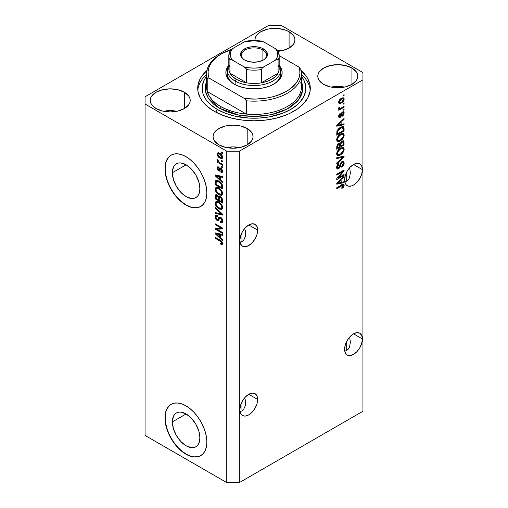 <?xml version="1.0" encoding="UTF-8"?>
<svg xmlns="http://www.w3.org/2000/svg" width="508" height="508" viewBox="0 0 508 508"><rect width="100%" height="100%" fill="white"/><g stroke="black" fill="none" stroke-linecap="round" stroke-linejoin="round"><path stroke-width="0.76" d="M172.339 421.907L186.125 413.95L191.402 418.205L195.872 424.237L198.857 431.127L199.911 437.826A19.494 11.252 60 0 1 195.872 446.748A19.494 11.252 60 0 1 180.848 441.522A19.494 11.252 60 0 1 172.339 421.907L173.387 416.42L174.663 414.407L176.378 412.985L178.467 412.21L180.848 412.115L186.125 413.95L172.339 421.907A19.494 11.252 60 0 1 176.378 412.985A19.494 11.252 60 0 1 191.402 418.205A19.494 11.252 60 0 1 199.911 437.826L198.857 443.306L197.587 445.325L195.872 446.748L193.783 447.523L191.402 447.618L186.125 445.783L180.848 441.528L176.378 435.496L173.387 428.606L172.339 421.907M172.339 172.745L186.125 164.782L191.402 169.043L195.872 175.076L198.857 181.966L199.911 188.659A19.494 11.252 60 0 1 195.872 197.587A19.494 11.252 60 0 1 180.848 192.361A19.494 11.252 60 0 1 172.339 172.745L173.387 167.259L174.663 165.24L176.378 163.817L178.467 163.043L180.848 162.954L186.125 164.782L172.339 172.745A19.494 11.252 60 0 1 176.378 163.817A19.494 11.252 60 0 1 191.402 169.043A19.494 11.252 60 0 1 199.911 188.659L198.857 194.145L197.587 196.164L195.872 197.587L193.783 198.361L191.402 198.457L186.125 196.621L180.848 192.361L176.378 186.328L173.387 179.438L172.339 172.745M171.209 155.105A29.629 17.107 -120 0 0 165.176 168.605L164.967 168.726A29.629 17.107 60 0 1 171.101 155.162A29.629 17.107 60 0 1 193.929 163.1A29.629 17.107 60 0 1 206.864 192.919L206.464 197.402L205.27 201.257L203.333 204.318L200.73 206.483L197.555 207.658L193.929 207.804L189.998 206.908L185.915 205.016L181.826 202.19L177.895 198.545L174.276 194.215L171.101 189.376L168.497 184.207L166.561 178.905L165.367 173.679L164.967 168.726L165.367 164.243L166.561 160.388L168.497 157.328L171.101 155.162L174.276 153.988L177.895 153.848L181.826 154.737L185.915 156.635L189.998 159.455L193.929 163.1L197.555 167.43L200.73 172.269L203.333 177.438L205.27 182.74L206.464 187.966L206.864 192.919A29.629 17.107 60 0 1 200.73 206.483A29.629 17.107 60 0 1 177.895 198.545A29.629 17.107 60 0 1 164.967 168.726L165.176 168.605A29.629 17.107 -120 0 0 178.035 198.349A29.629 17.107 -120 0 0 200.831 206.419M171.209 404.266A29.629 17.107 -120 0 0 165.176 417.773L164.967 417.894A29.629 17.107 60 0 1 171.101 404.33A29.629 17.107 60 0 1 193.929 412.267A29.629 17.107 60 0 1 206.864 442.081L206.464 446.57L205.27 450.418L203.333 453.485L200.73 455.644L197.555 456.819L193.929 456.965L189.998 456.07L185.915 454.177L181.826 451.352L177.895 447.707L174.276 443.382L171.101 438.537L168.497 433.368L166.561 428.066L165.367 422.84L164.967 417.894L165.367 413.404L166.561 409.556L168.497 406.489L171.101 404.33L174.276 403.155L177.895 403.009L181.826 403.898L185.915 405.797L189.998 408.623L193.929 412.267L197.555 416.592L200.73 421.43L203.333 426.606L205.27 431.902L206.464 437.128L206.864 442.081A29.629 17.107 60 0 1 200.73 455.644A29.629 17.107 60 0 1 177.895 447.707A29.629 17.107 60 0 1 164.967 417.894L165.176 417.773A29.629 17.107 -120 0 0 178.035 447.516A29.629 17.107 -120 0 0 200.831 455.581M257.664 399.447A12.592 7.271 -60 0 1 252.171 412.115A12.592 7.271 -60 0 1 242.468 415.493A12.592 7.271 -60 0 1 239.859 409.727L240.538 405.403L242.468 400.952L245.358 397.053L248.761 394.303L257.664 399.447L256.991 403.771L255.06 408.222L252.171 412.115L248.761 414.865L245.358 416.052L243.815 415.989L241.357 414.572L240.538 413.271L240.03 411.632L241.954 410.934L243.523 409.639L245.402 405.479L243.523 409.639L241.954 410.934L241.954 401.892L241.954 410.934L240.03 411.645L239.859 409.727A12.592 7.271 -60 0 1 245.358 397.053A12.592 7.271 -60 0 1 255.06 393.681L256.991 395.903L257.664 399.447L248.761 394.303L252.171 393.122L255.06 393.681A12.592 7.271 -60 0 1 257.664 399.447M245.402 399.809L245.643 402.787L245.402 399.809M362.414 338.969A12.592 7.271 -60 0 1 356.921 351.644A12.592 7.271 -60 0 1 347.212 355.016A12.592 7.271 -60 0 1 344.608 349.25L345.288 344.926L347.212 340.474L350.101 336.582L353.511 333.826L362.414 338.969L361.734 343.294L359.804 347.745L356.914 351.644L353.511 354.394L350.101 355.575L347.212 355.016L346.107 354.095L344.78 351.155L346.704 350.463L348.266 349.161L349.434 347.32L350.387 342.309L349.669 337.052L350.387 342.309L349.434 347.32L348.266 349.161L346.704 350.463L346.704 341.414L346.704 350.463L344.78 351.168L344.608 349.25A12.592 7.271 -60 0 1 350.101 336.582A12.592 7.271 -60 0 1 359.804 333.204L361.734 335.426L362.414 338.969L353.511 333.826L356.914 332.645L359.804 333.204A12.592 7.271 -60 0 1 362.414 338.969M257.664 230.111A12.592 7.271 -60 0 1 252.171 242.78A12.592 7.271 -60 0 1 242.468 246.158A12.592 7.271 -60 0 1 239.859 240.392L240.538 236.068L242.468 231.616L245.358 227.717L248.761 224.968L257.664 230.111L256.991 234.436L255.06 238.887L252.171 242.78L248.761 245.535L245.358 246.717L242.468 246.158L240.538 243.935L239.859 240.392A12.592 7.271 -60 0 1 245.358 227.717A12.592 7.271 -60 0 1 255.06 224.346L256.991 226.568L257.664 230.111L248.761 224.968L252.171 223.787L255.06 224.346A12.592 7.271 -60 0 1 257.664 230.111M245.402 230.473L245.643 233.451L245.402 230.473M245.402 236.144L245.643 233.451L244.685 238.462L245.402 236.144M243.523 240.303L244.685 238.462L243.523 240.303L241.954 241.598L243.523 240.303M240.049 242.31L241.954 241.598L241.954 232.556L241.954 241.598L240.049 242.31M362.414 169.634A12.592 7.271 -60 0 1 356.921 182.309A12.592 7.271 -60 0 1 347.212 185.68A12.592 7.271 -60 0 1 344.608 179.915L345.288 175.59L347.212 171.139L350.101 167.246L353.511 164.497L362.414 169.634L361.734 173.958L359.804 178.41L356.914 182.309L353.511 185.058L351.771 185.864L348.564 186.182L346.107 184.76L344.78 181.826L346.704 181.127L348.266 179.826L349.434 177.984L350.387 172.974L349.669 167.716L350.387 172.974L349.434 177.984L348.266 179.826L346.704 181.127L346.704 172.085L346.704 181.127L344.78 181.832L344.608 179.915A12.592 7.271 -60 0 1 350.101 167.246A12.592 7.271 -60 0 1 359.804 163.874L361.734 166.091L362.414 169.634L353.511 164.497L356.914 163.309L359.804 163.874A12.592 7.271 -60 0 1 362.414 169.634M281.616 50.8A19.996 11.544 0 0 0 277.482 50.235L281.616 50.8M289.09 31.75L289.09 48.076L282.6 50.584L278.162 51.308A19.996 11.544 180 0 0 294.945 39.916L294.564 42.164L293.427 44.336L289.09 48.076L289.09 31.75L293.427 35.496L294.564 37.662L294.945 39.916A19.996 11.544 180 0 0 289.09 31.75A19.996 11.544 180 0 0 267.297 29.248A19.996 11.544 180 0 0 254.953 39.916L255.334 37.662L256.476 35.496L258.324 33.503L260.807 31.75L267.297 29.248L271.05 28.588L278.854 28.588L286.061 30.315L289.09 31.75M254.978 40.481A19.996 11.544 180 0 1 254.953 39.916L254.978 40.481M176.867 111.277A19.996 11.544 0 0 0 163.538 111.277L170.199 110.617L176.867 111.277M184.341 92.227L184.341 108.553L177.857 111.055L170.199 111.938L162.547 111.055L156.064 108.553A19.996 11.544 180 0 1 150.203 100.387A19.996 11.544 180 0 1 162.547 89.726A19.996 11.544 180 0 1 184.341 92.227L188.678 95.974L189.814 98.139L190.202 100.387L189.814 102.641L188.678 104.807L184.341 108.553L184.341 92.227A19.996 11.544 180 0 1 190.202 100.387A19.996 11.544 180 0 1 177.857 111.055A19.996 11.544 180 0 1 156.064 108.553L151.727 104.807L150.59 102.641L150.203 100.387L150.59 98.139L151.727 95.974L156.064 92.227L162.547 89.726L170.199 88.843L177.857 89.726L184.341 92.227M239.719 147.561A19.996 11.544 0 0 0 226.384 147.561L233.051 146.901L239.719 147.561M247.193 128.511L247.193 144.837L240.703 147.339L233.051 148.222L225.4 147.339L218.91 144.837A19.996 11.544 180 0 1 213.055 136.677A19.996 11.544 180 0 1 225.4 126.009A19.996 11.544 180 0 1 247.193 128.511L251.524 132.258L252.666 134.423L253.048 136.677L252.666 138.925L251.524 141.091L247.193 144.837L247.193 128.511A19.996 11.544 180 0 1 253.048 136.677A19.996 11.544 180 0 1 240.703 147.339A19.996 11.544 180 0 1 218.91 144.837L214.573 141.091L213.436 138.925L213.055 136.677L213.436 134.423L214.573 132.258L218.91 128.511L225.4 126.009L233.051 125.127L240.703 126.009L247.193 128.511M344.462 87.084A19.996 11.544 0 0 0 331.133 87.084L337.801 86.424L344.462 87.084M351.936 68.034L351.936 84.366L345.453 86.868L337.801 87.744L330.143 86.868L323.659 84.366A19.996 11.544 180 0 1 317.798 76.2A19.996 11.544 180 0 1 330.143 65.532A19.996 11.544 180 0 1 351.936 68.034L356.273 71.78L357.41 73.946L357.797 76.2L357.41 78.454L356.273 80.62L351.936 84.366L351.936 68.034A19.996 11.544 180 0 1 357.797 76.2A19.996 11.544 180 0 1 345.453 86.868A19.996 11.544 180 0 1 323.659 84.366L319.322 80.62L318.186 78.454L317.798 76.2L318.186 73.946L319.322 71.78L323.659 68.034L330.143 65.532L337.801 64.656L345.453 65.532L351.936 68.034M300.806 70.237L306.007 75.857L307.867 78.861L310.02 85.109L310.02 91.478L307.867 97.727L303.644 103.613L297.517 108.915L289.712 113.417L285.274 115.316L275.539 118.32L264.979 120.167L254 120.796L243.021 120.167L232.461 118.32L222.726 115.316L214.198 111.277A56.293 32.499 180 0 1 197.707 88.297A56.293 32.499 180 0 1 206.946 70.453M145.059 96.761L268.662 25.4L281.235 25.4L362.941 72.568L362.941 79.826L239.338 151.187L239.338 482.6L362.941 411.239L362.941 79.826L362.941 411.239L239.338 482.6L239.338 151.187L226.765 151.187L145.059 104.019L145.059 435.432L226.765 482.6L226.765 151.187L226.765 482.6L239.338 482.6L226.765 482.6L145.059 435.432L145.059 96.761L145.059 104.019L226.765 151.187L239.338 151.187L362.941 79.826L362.941 72.568L281.235 25.4L268.662 25.4L145.059 96.761M338.245 177.87L344.081 174.498L344.081 175.381L336.753 179.616L336.753 178.676L342.595 171.729L336.753 175.108L336.753 174.225L344.081 169.996L344.081 170.936L338.245 177.87L344.081 170.936L344.081 169.996L336.753 174.225L336.753 175.108L342.595 171.729L336.753 178.676L336.753 179.616L344.081 175.381L344.081 174.498L338.245 177.87L337.699 177.552L338.245 177.87M342.938 161.188L343.129 162.325L344.176 162.928L343.573 161.322L342.043 161.493L343.624 161.353L344.145 163.512L343.497 165.379L342.43 166.662L341.7 167.189L341.605 166.364L343.205 164.192L343.256 162.757L342.602 162.179L341.236 163.271L340.17 167.011L338.855 168.605L337.649 169.031L336.944 168.631L336.791 166.345L337.585 164.7L338.849 163.563L338.944 164.382L337.884 165.462L337.515 167.049L337.966 167.97L339.077 167.545L340.576 163.1L342.043 161.493L340.29 163.811L339.427 167.126L337.617 168.116L338.665 168.726L342.068 162.363L342.932 162.255L343.319 163.347L341.605 166.364L341.7 167.189C343.256 166.186 344.081 164.763 344.176 162.928L343.129 162.452M336.753 157.696L344.081 156.134L344.081 157.042L336.753 163.805L336.753 162.903L343.224 157.131L336.753 158.61L336.753 157.696L336.753 158.61L343.224 157.131L336.753 162.903L336.753 163.805L344.081 157.042L344.081 156.134L336.753 157.696M344.176 149.428L343.51 151.828L341.833 153.943L339.166 155.524L337.649 155.588L336.842 154.807L336.734 152.959L338.785 149.466L340.773 148.057L342.462 147.523L343.891 148.19L344.176 149.428L343.059 147.587L340.424 148.247C338.29 149.409 337.039 151.251 336.658 153.772L337.433 155.486L340.512 154.902L343.027 152.591L342.475 152.273L343.027 152.591L344.176 149.428L343.129 148.825L344.176 149.428M344.176 135.357L343.51 137.757L341.833 139.865L339.166 141.453L337.649 141.51L336.842 140.735L336.734 138.887L338.785 135.388L340.773 133.979L342.462 133.452L343.891 134.112L344.176 135.357L343.059 133.509L340.424 134.169C338.29 135.338 337.039 137.179 336.658 139.694L337.433 141.408L340.512 140.824L343.027 138.519L342.475 138.195L343.027 138.519L344.176 135.357L343.129 134.753L344.176 135.357M341.89 124.301L344.081 123.774L344.081 124.689L336.753 126.219L336.753 125.362L344.081 118.421L344.081 119.336L341.89 121.342L341.89 124.301L341.89 121.342L344.081 119.336L344.081 118.421L336.753 125.362L336.753 126.219L344.081 124.689L344.081 123.774L341.89 124.301L341.033 123.806L341.89 124.301M343.033 95.275L344.081 94.672L344.081 95.555L343.033 96.158L343.033 95.275L343.033 96.158L344.081 95.555L344.081 94.672L343.033 95.275M343.002 97.714L343.129 98.463L344.176 99.073L343.637 97.847L341.363 98.33L343.637 97.847L344.164 98.793L343.941 100.273L342.843 101.949L340.455 103.48L338.893 103.194L338.709 101.683L339.535 99.905L341.363 98.33C339.827 99.143 338.925 100.457 338.658 102.26L339.198 103.48L341.414 103.029C342.976 102.222 343.897 100.901 344.176 99.073L343.129 98.463L343.11 98.825M343.033 103.416L344.081 102.806L344.081 103.689L343.033 104.292L343.033 103.416L343.033 104.292L344.081 103.689L344.081 102.806L343.033 103.416M338.658 108.42L339.604 108.915L338.658 108.369L339.604 108.915L338.753 109.404L338.753 110.287L344.081 107.207L343.319 106.769L344.081 107.207L344.081 106.324L341.319 107.925L344.081 106.324L344.081 107.207L338.753 110.287L338.753 109.404L339.604 108.915L338.677 108.61L338.944 107.429L339.7 107.315L339.89 108.414L341.319 107.925L340.227 108.394L339.604 107.969L339.7 107.315L338.944 107.429L338.861 108.852M343.033 109.461L344.081 108.858L344.081 109.734L343.033 110.344L343.033 109.461L343.033 110.344L344.081 109.734L344.081 108.858L343.033 109.461M339.496 116.51L339.128 116.776L340.176 117.38L341.814 114.281L341.071 113.849L341.814 114.281L342.106 113.278L341.465 112.909L342.106 113.278L342.589 112.795L341.903 112.401L343.414 113.462L342.367 115.341L342.462 116.167L344.176 113.081L343.694 111.823L342.455 111.995L343.503 111.747L344.157 112.687L343.929 114.376L342.805 115.894L342.462 116.167L342.367 115.341L343.414 113.462L342.894 112.687L342.106 113.278L341.325 116.014L340.468 117.183L339.274 117.583L338.658 116.491L339.039 114.694L340.176 113.417L340.271 114.243L339.427 116.021L339.636 116.592L340.322 116.345L341.293 113.208L342.455 111.995L340.068 116.561L338.614 116.002M340.379 127.381L342.202 126.619L343.668 126.886L344.081 130.956L336.753 135.192L337.115 130.715L338.347 128.943L340.379 127.381L336.887 131.382L336.753 135.192L344.081 130.956L344.081 128.46L343.033 127.921L344.081 128.46L343.471 126.733L340.379 127.381M340.131 143.313L338.595 143.256L336.753 146.641L336.753 149.263L344.081 145.034L343.224 144.539L344.081 145.034L343.573 140.856L341.928 141.11L343.205 140.741L343.827 141.091L344.081 145.034L336.753 149.263L337.204 144.723L338.823 143.135L340.131 143.313L341.928 141.11L340.131 143.313L339.89 143.097M341.89 182.245L344.081 181.724L344.081 182.639L336.753 184.169L336.753 183.312L344.081 176.371L344.081 177.286L341.89 179.292L341.89 182.245L341.89 179.292L344.081 177.286L344.081 176.371L336.753 183.312L336.753 184.169L344.081 182.639L344.081 181.724L341.89 182.245L341.033 181.756L341.89 182.245M344.176 185.376L343.567 187.128L341.89 188.519L341.795 187.693L343.237 186.284L342.887 185.255L336.753 188.633L336.753 187.75L343.376 184.245L343.986 184.55L344.176 185.376L343.757 184.341L341.725 184.88L336.753 187.75L336.753 188.633L342.767 185.274L343.319 185.833L341.795 187.693L341.89 188.519L343.662 186.995L343.046 186.646L343.662 186.995L344.176 185.376L343.129 184.772L344.176 185.376M216.738 229.191L222.574 232.556L222.574 233.439L215.246 229.203L215.246 228.27L221.088 228.073L215.246 224.695L215.246 223.818L222.574 228.048L222.574 228.994L216.738 229.191L222.574 228.994L222.574 228.048L215.246 223.818L215.246 224.695L221.088 228.073L215.246 228.27L215.246 229.203L222.574 233.439L222.574 232.556L216.738 229.191L217.786 228.581L216.738 229.191M220.536 217.195L221.786 218.357L222.548 220.015L222.637 221.64L221.99 222.758L220.193 222.498L220.097 221.564L221.215 221.761L221.806 220.72L221.513 219.158L220.561 218.091L219.729 218.034L218.313 220.758L216.954 220.396L215.678 218.967L215.284 215.976L216.002 215.265L216.897 215.367L217.43 216.503L216.23 216.484L216.021 217.672L216.459 218.967L217.373 219.754L218.103 219.615L219.069 217.106L220.536 217.195L218.783 217.488L217.919 219.805L217.176 219.653L216.008 217.373L216.376 216.364L217.43 216.503L217.341 215.57L215.754 215.36L215.151 216.903L217.157 220.523L218.484 220.682L219.799 217.983L220.561 218.091L221.812 220.523L221.323 221.71L220.097 221.564L220.193 222.498L222.015 222.745L222.669 221.094C222.631 219.45 221.92 218.148 220.536 217.195M215.246 207.289L222.574 214.186L222.574 215.094L215.246 213.398L215.246 212.49L221.717 214.192L215.246 208.204L215.246 207.289L215.246 208.204L221.717 214.192L215.246 212.49L215.246 213.398L222.574 215.094L222.574 214.186L215.246 207.289M221.52 209.429L222.669 207.594L221.774 209.347L219.672 209.175L217.011 207.302L215.227 204.07L215.335 202.228L216.383 201.384L218.256 201.733L220.294 203.06L222.021 205.219L222.669 207.594L221.551 204.457L218.916 202.076L215.925 201.543L215.151 203.251C215.538 205.816 216.827 207.677 219.005 208.832L221.926 209.271M221.52 195.358L222.669 193.523L221.774 195.275L219.672 195.097L217.011 193.231L215.227 189.998L215.335 188.157L216.383 187.306L218.256 187.655L220.294 188.982L222.021 191.141L222.669 193.523L221.551 190.386L218.916 188.004L215.925 187.471L215.151 189.173C215.538 191.738 216.827 193.605 219.005 194.761L221.926 195.199M221.526 160.369L222.574 160.972L222.574 161.855L221.526 161.252L221.526 160.369L221.526 161.252L222.574 161.855L222.574 160.972L221.526 160.369M219.856 153.359L221.532 154.673L222.428 156.121L222.612 157.867L221.767 158.686L218.948 157.461L217.386 155.365L217.513 153.086L218.453 152.813L219.856 153.359L217.697 152.946L217.151 154.159C217.424 155.988 218.345 157.309 219.907 158.115L222.123 158.559L222.669 157.347C222.383 155.486 221.444 154.159 219.856 153.359M221.812 243.008L222.517 242.602L220.288 243.116L220.383 244.05L221.298 243.523L220.383 244.05L222.155 244.564L222.669 243.542L222.155 244.564L220.383 244.05L220.288 243.116L221.729 243.364L221.488 242.068L215.246 238.22L215.246 237.338L221.393 241.021L222.669 243.542C222.421 241.954 221.609 240.843 220.218 240.214L215.246 237.338L215.246 238.22L221.259 241.808L221.615 243.478L222.663 242.868M220.383 179.826L222.574 181.832L222.574 182.747L215.246 175.812L215.246 174.955L222.574 176.479L222.574 177.394L220.383 176.867L220.383 179.826L220.383 176.867L222.574 177.394L222.574 176.479L215.246 174.955L215.246 175.812L222.574 182.747L222.574 181.832L220.383 179.826M220.948 168.173L222.574 170.39L222.618 171.812L221.996 172.529L220.955 172.358L220.859 171.418L221.628 171.488L221.894 170.986L221.259 169.253L220.567 169.075L219.323 171.126L218.04 170.428L217.234 168.872L217.234 167.411L217.767 166.802L218.669 166.967L218.764 167.9L218.129 167.862L217.907 168.504L218.624 170.015L219.786 168.046L220.948 168.173L219.869 167.989L219.005 169.964L218.561 169.983L217.907 168.504L218.764 167.9L218.669 166.967L217.621 166.859L217.151 168.097L218.669 170.923L219.64 171.037L220.599 169.05L221.082 169.132L221.907 170.745L221.628 171.494L220.859 171.418L220.955 172.358L222.212 172.447L222.669 171.247L220.948 168.173M221.526 166.306L222.574 166.916L222.574 167.792L221.526 167.189L221.526 166.306L221.526 167.189L222.574 167.792L222.574 166.916L221.526 166.306M219.812 162.789L222.574 164.382L222.574 165.265L217.246 162.185L217.246 161.303L218.097 161.798L217.17 160.42L217.43 159.544L218.192 160.318L218.446 161.715L219.812 162.789L218.719 162.001L217.43 159.544L217.151 160.21L218.097 161.798L217.246 161.303L217.246 162.185L222.574 165.265L222.574 164.382L219.812 162.789M221.526 152.235L222.574 152.838L222.574 153.721L221.526 153.111L221.526 152.235L221.526 153.111L222.574 153.721L222.574 152.838L221.526 152.235M218.872 181.159L220.815 182.626L222.186 184.525L222.574 189.014L215.246 184.779L215.379 181.127L215.951 180.473L216.84 180.372L218.872 181.159L215.856 180.524L215.379 181.127L215.246 184.779L222.574 189.014L222.574 186.519C222.275 184.048 221.037 182.258 218.872 181.159M220.421 196.679L222.314 198.85L222.574 203.092L215.246 198.857L215.329 195.396L216.332 194.704L217.538 195.288L218.624 196.806L219.361 196.329L220.421 196.679L218.624 196.806L217.087 194.97L215.722 194.818L215.246 198.857L222.574 203.092L222.574 200.482C222.561 198.838 221.844 197.574 220.421 196.679M220.383 237.776L222.574 239.776L222.574 240.697L215.246 233.756L215.246 232.899L222.574 234.429L222.574 235.344L220.383 234.817L220.383 237.776L220.383 234.817L222.574 235.344L222.574 234.429L215.246 232.899L215.246 233.756L222.574 240.697L222.574 239.776L220.383 237.776M301.054 70.453A56.293 32.499 180 0 1 310.293 88.297A56.293 32.499 180 0 1 275.539 118.32A56.293 32.499 180 0 1 214.198 111.277L207.194 106.35L201.994 100.73L200.133 97.727L197.98 91.478L197.98 85.109L200.133 78.861L201.994 75.857L207.194 70.237M223.203 243.961L221.431 243.446L222.796 243.98M221.85 241.465L221.259 241.808L221.85 241.465M220.999 240.716L220.281 241.129L220.999 240.716M216.008 237.782L215.246 238.22L216.008 237.782M220.383 179.076L220.04 178.752L220.383 179.076M216.586 175.482L216.294 175.203L215.246 175.812L216.294 175.171L216.586 175.482M222.574 176.536L221.431 176.263L220.383 176.867L221.431 176.263L222.574 176.536M220.574 176.06L220.574 176.759L220.574 176.06L219.526 176.663L220.574 176.06M219.526 179.045L216.008 175.819L216.91 175.298L216.008 175.819L217.513 176.213L218.51 175.635L217.513 176.213L219.526 176.663L219.526 179.045L220.383 178.549L219.526 179.045L219.526 176.663L216.008 175.819L219.526 179.045M222.587 171.926L222.002 171.748L220.955 172.358L222.002 171.748L221.958 171.298L222.675 171.939M222.567 170.371L221.907 170.745L222.567 170.371M221.704 168.77L221.082 169.132L221.704 168.77M221.469 168.548L220.599 169.05L221.469 168.548M220.04 170.472L218.669 170.923L219.716 170.32L219.158 169.894M218.211 167.811L218.192 167.488L217.151 168.097L218.192 167.488L218.275 166.827L218.211 167.869M219.196 167.246L218.148 167.85L218.764 167.9M219.005 169.964L220.053 169.355L218.561 169.983M220.555 167.951L220.053 169.355L220.358 168.548L219.31 169.151L220.542 167.983M219.088 169.824L220.053 170.472M222.288 166.751L221.526 167.189L222.288 166.751M218.002 161.747L217.246 162.185L218.002 161.747M217.748 159.861L217.151 160.21L217.748 159.861M222.288 152.673L221.526 153.111L222.288 152.673M222.536 158.096L221.298 157.696M220.758 157.626L219.907 158.115L221.488 157.651L222.555 156.508L221.571 157.607L219.907 157.232L217.907 154.623L218.243 153.899L219.907 154.267L220.618 153.854L219.907 154.267L221.907 156.883L221.19 155.283L219.742 154.172L218.332 153.861L217.907 154.623L218.624 156.216L220.758 157.626M218.218 153.918L218.192 153.556L217.151 154.159L218.192 153.556L218.332 152.8M221.196 157.645L222.815 158.083M218.427 152.635L218.249 154.14M219.151 153.403L219.653 153.2M222.758 156.889L222.256 157.099M219.577 153.2L218.243 153.899M221.571 157.607L222.65 156.985M222.288 160.807L221.526 161.252L222.288 160.807M222.574 187.808L222.002 187.477L222.574 187.808M216.103 184.283L215.246 184.779L216.103 184.283M216.237 181.82L215.246 182.397L216.237 181.82M216.522 180.302L216.294 181.788L216.427 180.524L215.379 181.127L216.497 180.359M217.494 180.943L218.256 180.772M216.249 181.794L216.103 184.398L221.717 187.643L221.717 186.131L222.517 185.668L221.717 186.131L221.513 184.721L220.65 183.401L221.228 183.071L220.65 183.401L218.859 182.029L219.589 181.61L218.859 182.029L217.208 181.381L216.249 181.794L218.859 182.029L220.65 183.401L221.717 186.131L221.717 187.643L222.574 187.147L221.717 187.643L216.103 184.398L216.249 181.794L218.129 180.765M220.389 194.335L222.567 194.748L220.053 194.158M219.837 194.278L219.005 194.761L219.837 194.278M216.205 188.805L215.151 189.173L216.198 188.57L216.529 187.287L216.211 188.97M217.576 187.839L218.484 187.7M222.726 193.186L222.479 193.535M218.294 187.674L217.24 188.278L218.897 188.868C220.536 189.719 221.507 191.11 221.812 193.034L221.234 194.285L219.018 193.891C217.329 193.046 216.319 191.637 216.008 189.662L216.586 188.411L218.288 187.674L216.586 188.411M218.897 188.868L219.621 188.449L218.897 188.868L216.529 188.443L216.027 189.338L216.262 190.964L217.976 193.192L220.897 194.418L222.574 192.596L221.812 193.034L220.853 190.525L218.897 188.868M221.234 194.285L222.663 193.3M222.574 201.879L222.002 201.549L222.574 201.879M219.145 199.898L218.573 199.568L219.145 199.898M216.103 198.361L215.246 198.857L216.103 198.361M216.516 194.456L216.294 195.859L215.246 196.228L216.294 195.624L216.402 194.71M219.45 196.329L218.624 196.806L219.45 196.329M218.942 196.431L218.624 196.806M218.288 199.733L216.103 198.469L216.383 195.783L217.83 195.561L217.208 195.923L218.218 197.275L219.266 196.672L218.218 197.275L218.288 198.184L219.304 197.599L218.288 198.184L218.288 199.733L219.145 199.238L218.288 199.733L218.078 196.856L216.935 195.79L216.167 196.126L216.103 198.469L218.288 199.733M221.717 201.714L219.145 200.228L219.481 197.415L221.107 197.167L220.428 197.561L221.628 199.066L222.256 198.698L221.628 199.066L221.717 199.968L222.498 199.517L221.717 199.968L221.717 201.714L222.574 201.219L221.717 201.714L221.304 198.361L219.862 197.345L219.215 197.815L219.145 200.228L221.717 201.714M220.593 196.78L219.481 197.415M220.389 208.413L222.567 208.826L220.053 208.229M219.837 208.356L219.005 208.832L219.837 208.356M216.205 202.876L215.151 203.251L216.198 202.641L216.529 201.359L216.211 203.048M217.576 201.917L218.484 201.771M222.726 207.258L222.479 207.607M218.294 201.752L217.24 202.355L218.897 202.946C220.536 203.791 221.507 205.181 221.812 207.112L221.234 208.363L219.018 207.963C217.329 207.118 216.319 205.715 216.008 203.74L216.586 202.482L218.288 201.746L216.586 202.482M218.897 202.946L219.621 202.527L218.897 202.946L216.529 202.521L216.027 203.416L216.262 205.041L218.237 207.461L220.897 208.49L222.574 206.673L221.812 207.112L220.853 204.597L218.897 202.946M221.234 208.363L222.663 207.378M222.574 214.249L221.894 214.09L222.574 214.249M217.386 213.042L216.294 212.789L215.246 213.398L216.294 212.763L217.386 213.042M222.256 213.887L221.717 214.192L222.256 213.887M221.132 212.827L220.561 213.157L221.132 212.827M215.843 207.855L215.246 208.204L215.843 207.855M222.441 222.288L221.24 221.894L220.193 222.498L221.228 221.755L222.65 222.275M222.567 220.091L221.812 220.523L222.567 220.091M221.215 217.71L220.561 218.091L221.215 217.71M218.897 220.186L218.205 219.92L217.157 220.523L217.976 219.774M216.198 216.529L215.151 216.903L216.198 216.3L216.383 215.24M218.967 219.202L217.919 219.805L218.967 219.202L219.456 218.135L218.408 218.745L219.456 218.135L219.831 216.884L218.967 219.202M219.786 216.91L218.783 217.488L219.786 216.91M219.202 217.011L218.783 217.488M216.332 215.373L216.205 216.541M217.792 219.64L218.961 220.193M220.396 218.199L220.605 217.64M221.323 221.71L222.263 221.158M217.024 229.025L216.294 228.6L215.246 229.203L216.294 228.232L217.024 229.025M221.85 227.628L221.088 228.073L221.85 227.628M216.008 224.257L215.246 224.695L216.008 224.257M222.574 228.422L217.786 228.581L222.574 228.422M220.383 237.026L220.04 236.696L220.383 237.026M216.586 233.432L216.294 233.153L215.246 233.756L216.294 233.115L216.586 233.432M222.574 234.486L221.431 234.213L220.383 234.817L221.431 234.213L222.574 234.486M220.574 234.01L220.574 234.709L220.574 234.01L219.526 234.613L220.574 234.01M219.526 236.995L216.008 233.769L216.91 233.248L216.008 233.769L217.513 234.156L218.51 233.578L217.513 234.156L219.526 234.613L219.526 236.995L220.383 236.499L219.526 236.995L219.526 234.613L216.008 233.769L219.526 236.995M343.319 95.11L344.081 95.555L343.319 95.11M340.57 102.54L341.414 103.029L340.57 102.54M340.03 102.61L338.792 103.01M343.071 99.054L342.887 97.517M338.512 102.997L340.125 102.559M341.414 102.152L339.738 102.514L338.76 101.46L339.42 101.841L341.414 99.181L340.697 98.768L341.414 99.181L343.084 98.812L343.414 99.485L341.751 101.943L343.218 100.324L343.402 99.308L342.976 98.762L341.078 99.39L339.611 101.003L339.623 102.432L341.414 102.152M338.677 101.905L339.738 102.514M343.084 98.812L341.763 98.114M343.319 103.251L344.081 103.689L343.319 103.251M339.896 108.414L339.319 108.75L339.896 108.414M338.887 107.55L339.604 107.969L338.887 107.55M340.227 108.394L339.604 107.969M343.319 109.296L344.081 109.734L343.319 109.296M343.04 111.754L343.129 112.478L344.176 113.081L343.122 112.713M342.589 112.795L343.154 112.732L342.106 112.128M340.068 116.561L338.76 115.456L339.42 115.837L340.271 114.243L339.636 113.875L340.271 114.243L340.176 113.417L338.658 116.307L339.109 117.513L340.176 117.38L338.728 116.954M343.11 112.89L343.033 111.735M338.499 116.999L339.509 116.497M343.033 124.028L344.081 124.689L343.033 124.085L341.033 124.504L343.033 124.028M340.227 124.67L338.576 125.019L340.227 124.67M337.369 125.266L336.753 125.393L337.369 125.266M343.484 118.993L344.081 119.336L343.484 118.993M341.338 121.018L341.89 121.342L341.338 121.018M340.843 121.488L340.843 122.015L340.843 121.488M341.033 124.504L337.515 125.349L337.045 125.082L337.515 125.349L339.02 123.996L338.506 123.698L339.02 123.996L341.033 122.13L340.5 121.818L341.033 122.13L341.033 124.504L341.033 122.13L337.515 125.349L341.033 124.504M343.224 130.461L344.081 130.956L343.224 130.461M337.325 133.655L336.753 133.979L337.325 133.655M342.811 126.568L343.033 127.857L342.786 126.517M341.109 126.962L341.611 126.994M342.157 127.565L339.992 128.492L338.226 130.118L337.674 131.382L337.61 133.82L343.224 130.575L343.078 128.01L342.157 127.565L343.224 129.064L343.224 130.575L337.61 133.82L336.753 133.325L337.61 133.82L337.61 132.328L336.798 131.864L337.61 132.328L337.757 131.051L337.128 130.689L337.757 131.051L340.366 128.264L339.636 127.845L340.366 128.264L342.157 127.565L341.141 126.981L342.786 127.66L341.198 126.956M339.7 140.354L340.512 140.824L339.7 140.354M338.703 140.621L336.988 141.002M343.433 133.667L343.059 133.509M342.817 133.464L343.122 134.976M343.116 135.128L342.481 133.121M336.868 140.983L338.792 140.576M340.925 133.852L342.017 134.277M337.458 140.005L336.607 139.389M340.525 139.941L338.08 140.475L337.515 139.192L336.766 138.76L337.515 139.192L338.747 136.385L338.163 136.055L338.747 136.385L340.404 135.064L339.681 134.645L340.404 135.064L342.741 134.595L343.319 135.858C343.033 137.725 342.106 139.084 340.525 139.941L343.078 137.09L343.306 135.572L342.754 134.601L341.833 134.474L339.979 135.325L337.858 137.738L337.515 139.338L337.922 140.36L338.506 140.614L340.525 139.941M336.664 139.49L338.08 140.475M342.741 134.595L341.059 133.839M344.081 142.424L343.033 141.821L344.081 142.424M340.366 145.967L339.795 146.298L340.366 145.967M337.325 147.726L336.753 148.057L337.325 147.726M339.604 144.018L339.674 143.034L339.604 144.018M342.049 141.421L342.176 142.297M338.62 143.504L338.753 144.469M339.795 146.628L337.61 147.892L336.753 147.396L337.61 147.892L337.61 146.45L336.791 145.98L337.61 146.45L338.715 144.062L338.03 143.669L339.725 144.247L339.795 146.628L339.668 144.107L338.715 144.062L337.769 145.123L337.61 147.892L339.795 146.628M338.442 143.313L339.725 144.247M343.224 144.647L340.652 146.133L339.795 145.637L340.652 146.133L340.652 144.507L339.604 143.904L340.652 144.507L341.935 141.986L341.255 141.592L343.135 142.1L343.224 144.647L342.811 141.77L341.789 142.075L340.906 143.085L340.652 146.133L343.224 144.647M341.808 141.186L343.135 142.1M339.7 154.432L340.512 154.902L339.7 154.432M338.703 154.692L336.988 155.073M343.433 147.739L343.059 147.587M342.817 147.536L343.122 149.047M343.116 149.206L342.481 147.199M336.868 155.054L338.792 154.654M340.925 147.923L342.017 148.355M337.458 154.083L336.607 153.46M340.525 154.013L338.08 154.546L337.515 153.27L336.766 152.832L337.515 153.27L338.747 150.463L338.163 150.127L338.747 150.463L340.404 149.136L339.681 148.723L340.404 149.136L342.741 148.673L343.319 149.93C343.033 151.797 342.106 153.156 340.525 154.013L343.078 151.162L343.306 149.65L342.754 148.673L341.833 148.552L340.189 149.263L337.858 151.809L337.515 153.416L337.922 154.432L338.506 154.686L340.525 154.013M336.664 153.568L338.08 154.546M342.741 148.673L341.059 147.917M343.033 156.356L344.081 157.042L343.033 156.432L342.646 156.794L343.033 156.356M342.195 156.534L343.224 157.131L342.195 156.534M342.176 156.521L341.02 156.82L342.068 157.423L341.02 156.82L336.753 157.772L342.176 156.521M342.932 162.255L341.833 161.627M341.395 161.976L342.068 162.363L341.395 161.976M340.03 164.903L340.678 165.278L340.03 164.903M336.664 167.176L337.871 167.926L337.515 166.903L336.76 166.465L337.515 166.903L338.944 164.382L338.252 163.989L338.944 164.382L338.849 163.563C337.452 164.49 336.721 165.779 336.658 167.424L337.236 168.904L338.665 168.726L337.617 168.116L336.817 168.415L338.004 167.856M343.122 162.611L342.837 161.017M337.509 167.297L336.607 167.081M343.319 174.942L344.081 175.381L343.319 174.942M337.96 177.705L337.198 178.149L337.96 177.705M341.833 171.291L342.595 171.729L341.833 171.291M343.268 170.466L344.081 170.936L343.268 170.466M342.595 170.853L342.1 171.444L342.595 170.853M343.033 181.972L344.081 182.639L343.033 182.035L341.033 182.448L343.033 181.972M340.227 182.62L338.576 182.963L340.227 182.62M337.369 183.217L336.753 183.344L337.369 183.217M343.484 176.936L344.081 177.286L343.484 176.936M341.338 178.968L341.89 179.292L341.338 178.968M340.843 179.432L340.843 179.965L340.843 179.432M341.033 182.455L337.515 183.299L337.045 183.026L337.515 183.299L339.02 181.947L338.506 181.648L339.02 181.947L341.033 180.073L340.5 179.762L341.033 180.073L341.033 182.455L341.033 180.073L337.515 183.299L341.033 182.455M342.767 185.274L343.319 185.833M342.271 185.223L341.719 184.664M341.027 185.287L341.789 185.725L341.027 185.287M343.078 184.283L343.084 185.306M343.014 185.572L343.04 184.15M245.643 402.787L245.402 405.479M168.707 406.368L166.77 409.435M165.576 413.283L165.176 417.773L165.576 422.72L166.77 427.946L168.707 433.248L171.31 438.417L174.485 443.262L178.105 447.586L182.035 451.231L186.125 454.057L190.208 455.949M194.139 456.844L197.764 456.698M168.707 157.207L166.77 160.268M165.576 164.122L165.176 168.605L165.576 173.558L166.77 178.784L168.707 184.087L171.31 189.255L174.485 194.094L178.105 198.425L182.035 202.07L186.125 204.895L190.208 206.788M194.139 207.677L197.764 207.537M227.52 71.965A26.664 15.392 0 0 0 234.632 84.366A26.664 15.392 180 0 1 227.336 73.781M234.099 84.061L234.099 84.061A28.143 16.25 180 0 1 228.441 65.767L226.397 69.399L225.857 72.568L226.397 75.743L227.997 78.791L230.6 81.597L234.099 84.061L238.36 86.081L243.23 87.586L248.507 88.506L259.493 88.506L264.77 87.586L269.64 86.081L273.901 84.061A28.143 16.25 180 0 1 234.099 84.061M206.604 86.538A47.403 27.369 0 0 0 207.226 91.529A47.403 27.369 0 0 0 220.478 106.439A1.48 0.857 -60 0 1 219.431 108.248L208.083 97.981L205.245 90.322L206.597 81.401L205.353 85.528L205.118 88.297L206.058 93.802L208.839 99.098L213.354 103.975L216.211 106.197L219.431 108.248L226.841 111.76L235.293 114.37L244.462 115.976L254 116.516L263.538 115.976L272.707 114.37L281.159 111.76L288.569 108.248L291.789 106.197L297.11 101.6L300.78 96.488L302.647 91.059L302.882 88.297L301.942 82.791L301.403 81.401L302.749 90.38L298.272 100.26L287.128 109.049L271.189 114.713L254.165 116.516L239.211 115.195L219.431 108.248A1.48 0.857 120 0 0 220.478 106.439A47.403 27.369 0 0 0 246.304 114.09A47.403 27.369 -0 0 0 301.403 87.084L301.403 73.781A47.403 27.369 180 0 1 246.304 100.787L246.304 114.09A47.403 27.369 -0 0 0 301.396 87.63A47.403 27.369 -0 0 0 300.774 82.645M310.204 90.107A56.293 32.499 -0 0 0 301.403 74.397A56.293 32.499 180 0 1 310.204 90.107M217.341 109.461L215.779 112.154L217.341 109.461L210.89 104.927L208.274 102.406L206.102 99.752L203.149 94.132L202.4 91.23L202.4 85.363L204.387 79.604L206.597 76.168A51.848 29.934 180 0 0 217.341 109.461A51.848 29.934 180 0 0 283.331 112.979A51.848 29.934 180 0 0 301.403 76.168L303.613 79.604L305.6 85.363L305.6 91.23L303.613 96.984L299.726 102.406L297.11 104.927L290.659 109.461L282.804 113.182L269.05 116.942L259.08 118.085L248.92 118.085L234.156 115.951L225.196 113.182L217.341 109.461M221.526 53.823L220.478 54.426A47.403 27.369 0 0 0 207.226 78.219A47.403 27.369 180 0 1 206.597 73.781L206.597 87.084A47.403 27.369 0 0 0 207.226 91.529L207.226 78.219L209.08 78.086A45.923 26.511 180 0 1 221.526 53.823A45.923 26.511 180 0 1 231.254 49.543L221.526 53.823L217.754 56.293L211.925 61.944L209.969 65.043L208.693 68.256L208.115 71.533L208.242 74.828L209.08 78.086L244.45 98.501L246.304 100.787A47.403 27.369 0 0 0 300.774 69.336A47.403 27.369 180 0 1 301.403 73.781M206.597 73.781A47.403 27.369 180 0 1 221.012 54.127M244.45 98.501L255.803 99.066L267.043 97.993L272.402 96.863L277.476 95.358L286.474 91.319L290.246 88.849L296.075 83.198L298.031 80.099L299.307 76.886L299.885 73.609L299.758 70.314L298.92 67.056L279.184 55.664L298.92 67.056A45.923 26.511 180 0 1 244.45 98.501L246.304 100.787L246.304 114.09L207.226 91.529L208.985 95.656L211.83 99.581L215.69 103.207L220.478 106.439L226.079 109.201L232.353 111.436L239.147 113.074L246.304 114.09L207.226 91.529L207.226 78.219L209.08 78.086L244.45 98.501M279.559 65.767L281.603 69.399L282.143 72.568L281.603 75.743L280.003 78.791L277.4 81.597L273.901 84.061A28.143 16.25 180 0 0 279.559 65.767M300.774 69.336L298.92 67.056L300.774 69.336M197.796 90.107A56.293 32.499 180 0 1 206.597 74.397A56.293 32.499 0 0 0 197.796 90.107M280.664 73.781A26.664 15.392 180 0 1 273.361 84.366A26.664 15.392 -0 0 0 280.479 71.965M262.903 50.013A12.592 7.271 0 0 0 245.25 49.924A12.592 7.271 0 0 0 244.792 60.115A12.592 7.271 180 0 1 241.408 55.156A12.592 7.271 180 0 1 249.18 48.438A12.592 7.271 180 0 1 262.903 50.013L262.903 60.274L262.903 50.013A12.592 7.271 180 0 1 266.592 55.156A12.592 7.271 180 0 1 263.207 60.115A12.592 7.271 0 0 0 262.903 50.013L263.531 48.927L262.903 50.013M244.469 59.931L244.469 59.931A13.481 7.785 180 0 1 244.469 48.927A13.481 7.785 180 0 1 263.531 48.927L265.208 50.102L267.221 52.908L267.221 55.944L265.208 58.75L263.531 59.931L259.156 61.62L254 62.211L248.844 61.62L244.469 59.931L242.792 58.75L240.779 55.944L240.519 54.426L241.548 51.448L242.792 50.102L246.513 47.955L251.371 46.793L256.629 46.793L261.487 47.955L263.531 48.927A13.481 7.785 180 0 1 263.531 59.931A13.481 7.785 180 0 1 244.469 59.931M278.092 64.707A25.184 14.541 180 0 1 278.092 73.177A25.184 14.541 180 0 1 261.334 82.848A25.184 14.541 180 0 1 246.666 82.848A25.184 14.541 180 0 1 236.195 79.223L235.147 81.039A26.664 15.392 0 0 0 268.167 83.191A26.664 15.392 0 0 0 279.184 65.094A26.664 15.392 180 0 1 280.664 70.155A26.664 15.392 180 0 1 264.204 84.372A26.664 15.392 180 0 1 235.147 81.039L235.147 84.633L235.147 81.039A26.664 15.392 180 0 1 227.336 70.155A26.664 15.392 180 0 1 228.816 65.094A26.664 15.392 0 0 0 235.147 81.039L236.195 79.223L241.046 81.407L246.666 82.848L229.908 73.177L232.404 76.422L236.195 79.223A25.184 14.541 180 0 1 229.908 73.177A25.184 14.541 180 0 1 229.908 64.707M278.092 73.177L261.334 82.848L266.954 81.407L271.805 79.223L275.596 76.422L278.092 73.177L261.334 82.848L261.334 69.545L262.414 67.907L263.881 66.865L275.546 60.135L277.692 59.417L278.092 59.868L278.092 73.177A25.184 14.541 0 0 0 279.184 68.942L279.184 55.639A25.184 14.541 180 0 1 278.092 59.868L278.092 73.177M246.539 41.402L244.119 41.986L232.454 48.724L230.842 51.511L230.295 54.426L230.842 57.347L232.454 60.135L244.119 66.865L246.545 69.075L246.666 82.848L229.908 73.177L229.908 59.868L230.988 59.474L232.454 60.135L244.119 66.865L248.945 67.799L254 68.11L259.055 67.799L263.881 66.865L275.546 60.135L277.158 57.347L277.705 54.426L277.158 51.511L275.546 48.724L263.881 41.986L262.414 41.332L261.334 41.726M277.965 50.933L275.546 48.724L263.881 41.986L254 40.742L244.119 41.986L232.454 48.724L230.035 50.933M278.092 51.403A25.184 14.541 180 0 1 279.184 55.639A25.184 14.541 0 0 1 278.092 59.868L277.006 59.474L275.546 60.135A23.705 13.684 180 0 0 275.546 48.724L277.692 50.489M230.086 50.832L228.816 55.639L228.816 68.942A25.184 14.541 0 0 0 229.908 73.177L229.908 59.868A25.184 14.541 180 0 1 228.816 55.639A25.184 14.541 180 0 1 229.908 51.403M246.666 82.848A25.184 14.541 0 0 0 261.334 82.848L261.334 69.545A25.184 14.541 180 0 1 246.666 69.545L246.666 82.848M245.586 41.332L244.119 41.986A23.705 13.684 180 0 1 263.881 41.986L261.734 41.275M228.816 55.639A25.184 14.541 0 0 0 229.908 59.868L230.988 59.474L232.454 60.135A23.705 13.684 180 0 1 232.454 48.724L230.308 50.489M261.334 69.545L262.414 67.907L263.881 66.865A23.705 13.684 180 0 1 244.119 66.865L245.586 67.901L246.666 69.545A25.184 14.541 0 0 0 261.334 69.545M221.628 171.494L222.669 170.885M218.923 170.028L219.97 169.424M216.383 195.783L217.43 195.18M219.799 217.983L220.847 217.38M216.376 216.364L217.424 215.76M339.814 108.382L338.766 107.772M343.09 185.312L342.043 184.702M245.739 41.3C251.244 40.195 256.756 40.195 262.261 41.3M277.914 50.832L279.184 55.639"/></g></svg>
